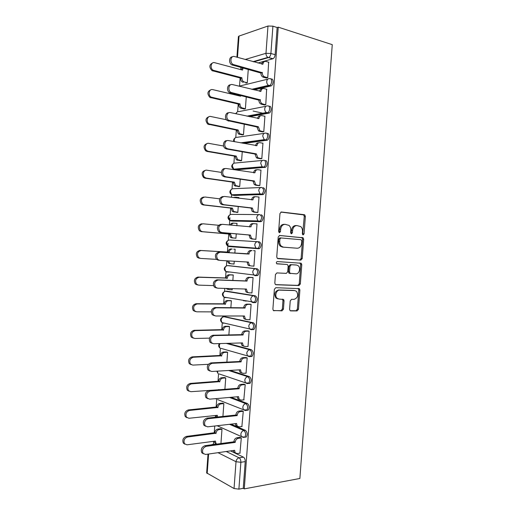 <?xml version="1.0" encoding="UTF-8"?>
<svg xmlns="http://www.w3.org/2000/svg" width="515" height="515" viewBox="0 0 515 515"><rect width="100%" height="100%" fill="white"/><g stroke="black" fill="none" stroke-linecap="round" stroke-linejoin="round"><path stroke-width="0.77" d="M303.116 234.911L304.062 233.849L305.356 216.467L304.777 214.922L304.243 214.691L281.383 212.013L279.954 213.545L278.634 231.435L279.458 232.703L280.463 231.608L280.63 229.304C281.132 226.066 282.645 224.418 285.181 224.353L289.012 225.396C290.305 226.587 290.904 228.222 290.814 230.295L290.64 232.574L291.445 233.823L292.423 232.741L292.591 230.469C293.08 227.276 294.554 225.647 297.026 225.583L300.709 226.561C301.996 227.733 302.595 229.355 302.498 231.428L302.331 233.681L303.116 234.911M302.614 234.634L304.262 216.461L303.683 214.91L280.887 212.083M278.969 232.458L279.555 229.265L280.63 229.304M290.949 233.559L291.503 230.43L292.591 230.469M252.807 329.69L253.953 329.413C255.691 326.716 255.479 324.508 253.316 322.783L225.068 316.757M254.79 302.736L255.871 302.453C257.687 299.698 257.494 297.49 255.298 295.816L227.096 291.233M255.459 275.692L257.79 275.467C259.689 272.654 259.515 270.446 257.281 268.83L229.13 265.689M289.61 309.251L290.042 310.597L290.75 310.906L297.084 310.938L298.449 309.315L299.885 290.074L299.421 288.683L275.795 287.679L274.36 289.314L272.892 309.122L273.323 310.474L282.014 310.854L283.424 309.2L284.042 300.824L283.598 299.46L278.969 299.067L277.012 298.204C274.418 295.887 276.388 289.836 279.632 290.138L294.754 290.576L296.537 291.355C298.61 295.25 297.792 297.915 294.097 299.357L291.612 299.305L290.228 300.934L289.61 309.251M244.277 488.877L278.248 27.16L332.259 44.657L299.872 478.487L244.277 488.877L243.26 488.323L238.896 489.134L234.048 488.535L206.65 472.905L208.015 454.121M300.863 260.12L302.228 258.569L303.663 239.282L303.116 237.788L279.651 235.471L278.222 237.035L276.755 256.882L277.263 258.343L300.863 260.12L299.775 260.024L301.133 258.472L302.569 239.23L302.022 237.737L279.336 235.49M301.771 264.691L300.335 283.952L298.977 285.542L276.008 284.744L275.293 284.422L274.823 283.018L275.448 274.534L276.883 272.918L286.334 273.368L287.737 271.772L288.149 266.216L287.647 264.774L286.99 264.485L276.677 263.699C276.091 262.631 276.31 261.916 277.328 261.562L301.269 263.249L301.771 264.691L300.683 264.588L299.254 283.81L300.335 283.952M212 444.509L216.603 444.123M230.527 450.889L243.441 457.159L239.095 457.822C240.305 458.633 240.898 460.12 240.872 462.283L238.896 489.134M240.891 67.426L240.73 69.602M240.119 77.971L239.539 85.908M238.87 95.133L238.825 95.784M238.22 104.049L237.66 111.71M236.321 130.095L235.78 137.486M234.422 156.116L233.907 163.236M233.482 169.049L233.437 169.628M232.529 182.11L232.027 188.96M231.608 194.728L231.422 197.335M230.636 208.073L230.16 214.652M229.935 217.691L229.4 225.016M228.744 234.016L228.287 240.325M228.074 243.209L227.411 252.292M226.793 260.809L226.413 265.972M226.001 271.695L225.525 278.184M224.778 288.419L224.553 291.554M224.134 297.31L223.639 304.056M222.77 315.998L222.692 317.092M222.268 322.899L221.759 329.896M220.401 348.455L219.873 355.71M218.54 373.993L217.993 381.499M216.68 399.498L216.113 407.262M215.515 415.496L215.392 417.227M214.749 426.014L214.24 432.999M213.635 441.323L213.416 444.323M278.248 27.16L277.154 27.533L275.152 54.719C274.926 56.618 274.225 57.944 273.066 58.697L257.906 63.023M245.159 59.489L265.978 53.309L267.98 26.027L239.037 36.063L237.486 57.358M267.98 26.027L272.911 26.162L270.903 53.476C270.678 55.388 269.982 56.721 268.824 57.48L253.715 61.864M277.154 27.533L272.911 26.162M236.913 57.204L238.413 36.584L239.037 36.063M245.822 83.07L247.284 82.831L248.269 69.396M266.171 77.977L267.755 77.72L268.637 62.199M264.195 104.918L265.772 104.732L266.628 89.217M243.93 108.974L245.385 108.807L246.26 96.884M262.219 131.827L263.789 131.711L264.935 116.152L264.607 116.21M242.044 134.846L243.492 134.75L244.252 124.347M260.249 158.71L261.813 158.665L262.953 143.119L262.573 143.17M240.157 160.699L241.599 160.661L242.25 151.77M258.279 185.561L259.83 185.593L260.976 170.066L260.5 170.098M238.271 186.52L239.707 186.552L240.248 179.168M256.309 212.386L257.861 212.489L259 196.975L258.337 196.994M238.851 198.275L238.909 197.496L238.265 197.515M236.385 212.322L237.821 212.418L238.252 206.541M254.339 239.185L255.884 239.359L257.024 223.858L255.768 223.825M236.849 225.731L237.022 223.349L235.793 223.323M234.505 238.091L235.934 238.252L236.25 233.881M253.921 266.113L252.369 266.03L253.914 266.197L255.047 250.715L253.496 250.683M234.846 253.135L235.136 249.176L233.694 249.151M234.254 261.247L234.048 264.066L232.619 263.912L234.055 263.989M251.204 292.887L251.944 293.009L253.077 277.546L251.532 277.437M232.851 280.424L233.25 274.978L231.814 274.881M231.441 289.733L232.162 289.848L232.252 288.638M249.479 319.686L249.975 319.789L251.114 304.339L249.569 304.165M230.862 307.687L231.37 300.747L229.941 300.593M243.402 300.715L244.631 300.734M247.625 346.44L248.011 346.544L249.144 331.113L247.612 330.862M228.872 334.917L229.484 326.497L228.068 326.272M245.726 373.163L246.048 373.272L247.181 357.854L245.649 357.532M226.883 362.116L227.611 352.215L226.194 351.925M243.807 399.859L245.217 384.57L243.698 384.177M224.901 389.289L225.731 377.913L224.321 377.553M241.876 426.523L243.26 411.253L241.741 410.79M222.918 416.429L223.858 403.58L222.454 403.155M239.939 453.161L241.303 437.911L239.79 437.377M220.935 443.544L221.984 429.22L220.581 428.731M231.023 424.135L245.41 430.34C247.432 432.291 247.715 434.518 246.254 437.016L244.863 437.203M231.003 397.316L247.387 403.496C249.44 405.389 249.704 407.61 248.179 410.152L246.691 410.307M230.141 370.407L249.363 376.62L247.831 376.716C249.917 378.557 250.168 380.778 248.571 383.379L247.322 383.623L245.468 382.812L244.78 380.366C245.108 378.255 246.125 377.038 247.831 376.716L228.634 370.491M227.733 343.344L251.339 349.711L249.807 349.769C251.932 351.552 252.163 353.773 250.502 356.419L249.305 356.683L247.515 355.891L246.762 353.341C247.091 351.23 248.108 350.039 249.807 349.769L226.24 343.389M258.762 248.739L229.162 246.576L227.739 245.951L226.697 243.086C227.006 241.104 227.991 240.074 229.639 240.009L259.27 241.805C261.543 243.37 261.684 245.584 259.708 248.455L258.762 248.739L229.162 246.576L228.184 245.983M261.26 214.755C263.571 216.268 263.686 218.489 261.62 221.418L232.51 221.102L230.025 220.375M263.249 187.679C265.598 189.14 265.695 191.368 263.532 194.361L234.376 195.488L231.879 194.76M265.244 160.571C267.575 160.165 267.749 166.03 265.444 167.278L236.25 169.847L233.675 169.145L232.323 165.888C232.632 163.912 233.61 162.959 235.252 163.03L262.592 160.423M267.234 133.437C269.628 132.902 269.731 138.928 267.349 140.17L243.769 143.434M269.236 106.27C271.688 105.607 271.714 111.807 269.255 113.036L249.588 116.738M271.231 79.078C273.755 78.274 273.69 84.666 271.16 85.883L254.114 89.919M248.854 383.514L250.103 383.263C251.7 380.669 251.449 378.454 249.363 376.62M250.831 356.612L252.028 356.354C253.695 353.708 253.464 351.494 251.339 349.711M226.304 297.483L226.915 297.786M227.945 271.778L228.776 272.248M234.035 195.443L234.376 195.488M235.748 169.77L236.25 169.847M243.26 488.323L245.224 461.601C245.249 459.444 244.657 457.964 243.441 457.159M296.55 225.57L295.932 225.551C293.466 225.615 291.992 227.244 291.503 230.43M284.679 224.34L284.1 224.328C281.563 224.392 280.051 226.034 279.555 229.265M277.714 258.607L299.775 260.024M301.79 240.93L301.011 239.707L280.913 237.949L279.915 239.044L279.735 241.477C279.639 243.479 280.205 245.076 281.428 246.254L283.495 247.174L297.239 248.236C299.685 248.108 301.146 246.466 301.616 243.305L301.79 240.93M280.913 237.949L279.832 237.891L278.834 238.986L279.915 239.044M297.239 248.236L282.413 247.097L280.347 246.183C279.124 245.005 278.564 243.415 278.654 241.419L278.834 238.986M275.551 284.615L297.889 285.4L299.254 283.81M285.992 264.388L276.916 263.854M295.932 273.832C299.176 274.186 300.972 267.967 298.269 265.779L296.589 265.045L291.323 264.736L289.932 266.319L289.52 271.862L290.009 273.291L295.932 273.832M295.694 264.961L296.589 265.045M290.544 273.562L288.928 273.169L288.439 271.746L288.851 266.21L290.241 264.633L295.501 264.942M300.683 264.588L299.814 262.933M294.239 290.505L294.754 290.576M277.9 298.893L275.943 298.031C273.903 294.039 274.772 291.355 278.557 289.984L293.672 290.421M273.491 310.616L280.945 310.654L282.349 309.006L282.973 300.651L282.336 299.131M290.177 310.712L296.003 310.745L297.367 309.122L298.797 289.919L298.127 288.381M244.374 82.065L242.456 82.123C241.22 81.293 240.621 80.044 240.653 78.364L241.921 78.029C241.889 79.716 242.494 80.971 243.73 81.795L247.29 82.799M243.151 68.032L242.501 70.072L214.652 62.688C210.944 61.485 209.65 68.386 213.242 70.278L241.941 77.778M240.672 78.113L212.006 70.639C208.993 67.24 209.18 64.684 212.579 62.978M241.303 69.75L242.443 67.838M268.888 62.27L265.927 61.433C264.253 61.176 263.255 62.083 262.927 64.15L234.537 56.541C230.752 55.266 229.426 62.45 233.083 64.446L262.302 72.692C262.264 74.443 262.875 75.75 264.131 76.626L264.794 76.902L263.416 77.25L262.753 76.973C261.498 76.104 260.893 74.797 260.931 73.053L231.744 64.839C228.518 63.094 229.027 56.727 232.387 56.856M266.442 78.048L263.416 77.25M261.614 64.053C261.993 62.508 262.824 61.742 264.118 61.749M267.755 77.688L264.794 76.902M262.322 72.428L260.944 72.789M244.219 109.038L240.415 108.034C239.269 107.21 238.715 106.006 238.754 104.423L240.016 104.152C239.977 105.749 240.531 106.953 241.683 107.777L245.391 108.762M240.666 95.558L240.595 96.202L212.708 89.61C209.103 88.541 207.687 95.121 211.099 97.097L240.035 103.901M264.079 113.48L253.09 111.021M238.773 104.172L209.869 97.393C207.011 93.897 207.326 91.387 210.815 89.842M239.385 95.919L239.539 95.294M242.372 134.917L238.381 133.919L236.874 130.205L238.136 129.999L239.642 133.726L243.498 134.698M226.51 119.776L210.757 116.499C207.262 115.56 205.736 121.849 208.968 123.89L238.136 129.999M236.874 130.205L207.745 124.115C205.047 120.536 205.485 118.057 209.064 116.686M266.905 89.288L263.938 88.541C262.257 88.335 261.26 89.269 260.938 91.335L232.503 84.582C228.827 83.449 227.373 90.305 230.849 92.378L260.307 99.871C260.268 101.526 260.828 102.788 261.993 103.644L262.805 103.998L260.622 103.927C259.457 103.064 258.897 101.809 258.942 100.161L229.51 92.7C226.362 90.827 227.173 84.582 230.533 84.84M264.498 104.989L261.433 104.275M259.611 91.277C259.985 89.597 260.873 88.773 262.27 88.805M265.772 104.693L262.805 103.998M260.326 99.607L258.961 99.897M264.922 116.281L261.948 115.624C260.268 115.463 259.27 116.422 258.942 118.495L230.463 112.598C226.896 111.601 225.325 118.147 228.621 120.291L258.337 126.761L259.869 130.643L260.815 131.061L259.451 131.267L258.504 130.849L256.972 126.98L227.295 120.529C224.218 118.54 225.332 112.399 228.699 112.798M262.566 131.898L259.451 131.267M257.609 118.469C257.983 116.641 258.923 115.766 260.436 115.843M263.796 131.666L260.815 131.061M258.337 126.761L256.972 126.98M240.557 160.764L236.359 159.785L234.975 156.206L236.231 156.071L237.615 159.656L241.606 160.609M223.594 146.015L208.813 143.363C205.414 142.546 203.798 148.565 206.856 150.663L208.24 151.281L236.231 156.071M234.975 156.206L207.024 151.436L205.64 150.818C203.097 147.136 203.663 144.702 207.333 143.505M238.805 186.597L234.351 185.625L233.083 182.188L234.331 182.117L235.6 185.561L239.713 186.488M221.373 172.396L206.869 170.201C203.567 169.499 201.867 175.267 204.758 177.411L206.303 178.106L234.331 182.117M233.083 182.188L205.086 178.19L203.547 177.495C201.159 173.716 201.848 171.315 205.614 170.298M237.248 212.418L232.349 211.44L231.19 208.137L232.432 208.131L233.591 211.446L237.827 212.347M238.902 197.599L235.973 197.226L234.28 197.696M219.648 198.822L204.931 197.007C201.204 197.998 200.451 200.38 202.672 204.133L204.358 204.906L232.432 208.131M231.19 208.137L203.155 204.919L201.468 204.152C199.247 200.406 200 198.037 203.721 197.039M233.269 197.567L235.297 197.245M262.946 143.241L259.966 142.674C258.279 142.565 257.281 143.55 256.953 145.623L228.428 140.576C224.958 139.713 223.298 145.977 226.413 148.172L227.83 148.822L256.348 153.882L257.751 157.609L258.833 158.092L257.474 158.227L256.393 157.751L254.989 154.03L226.503 148.983L225.094 148.339C222.087 146.228 223.51 140.177 226.877 140.73M260.667 158.781L257.474 158.227M255.607 145.642C255.981 143.659 256.979 142.732 258.601 142.848L258.614 142.848M261.813 158.607L258.833 158.092M256.348 153.882L254.989 154.03M260.963 170.175L257.983 169.693C256.296 169.635 255.292 170.645 254.97 172.725L226.394 168.527C223.021 167.787 221.276 173.8 224.225 176.033L225.795 176.761L254.365 180.971L255.646 184.557L256.85 185.097L254.294 184.628L253.013 181.048L224.476 176.851L222.905 176.124C219.963 173.896 221.701 167.909 225.068 168.637M258.826 185.638L255.498 185.168M253.618 172.776C253.959 170.729 254.957 169.738 256.625 169.802L256.953 169.776M259.837 185.529L256.85 185.097M254.365 180.971L253.013 181.048M258.987 197.078L256 196.691C254.313 196.679 253.309 197.715 252.981 199.794L224.36 196.44C220.555 197.477 219.783 199.949 222.042 203.863L223.761 204.667L252.376 208.034L253.554 211.478L254.874 212.077L252.208 211.478L251.03 208.041L222.454 204.687L220.735 203.882C218.476 199.981 219.248 197.515 223.053 196.479M251.629 199.891L251.635 199.826C251.957 197.747 252.962 196.717 254.648 196.724L255.311 196.704M257.191 212.489L253.528 212.071M257.861 212.412L254.874 212.077M252.376 208.034L251.03 208.041M235.934 238.207L231.763 237.859L230.359 237.241L229.304 234.068L230.54 234.125L231.596 237.306L232.999 237.93L235.941 238.175M237.016 223.439L234.08 223.15C232.806 223.111 231.892 223.793 231.325 225.197M218.534 225.267L202.994 223.787C199.337 224.798 198.539 227.147 200.605 230.836L202.421 231.673L230.54 234.125M229.304 234.068L201.223 231.621L199.408 230.784C197.342 227.109 198.14 224.759 201.79 223.748M230.115 225.081C230.688 223.729 231.596 223.079 232.838 223.117L233.752 223.143M257.017 223.954L254.024 223.652C252.331 223.69 251.326 224.752 250.998 226.838L222.332 224.328C218.598 225.39 217.781 227.836 219.879 231.679L221.733 232.548L250.393 235.065L251.468 238.374L252.897 239.024L250.129 238.303L249.054 235.001L220.433 232.49L218.579 231.621C216.48 227.791 217.298 225.351 221.025 224.295M249.646 226.967L249.659 226.8C249.981 224.72 250.985 223.658 252.678 223.619L253.689 223.645M255.891 239.314L251.552 238.947M255.891 239.275L252.897 239.024M250.393 235.065L249.054 235.001M199.292 258.292L197.354 257.397C195.443 253.786 196.273 251.462 199.859 250.432L227.991 252.08C228.299 250.078 229.291 249.035 230.952 248.951L232.188 249.048C230.527 249.131 229.536 250.181 229.22 252.183L201.056 250.535C197.47 251.571 196.633 253.901 198.552 257.519L200.49 258.414L217.71 259.438M228.628 260.918L229.613 263.146L231.113 263.815L234.055 263.976M229.877 263.68L228.383 263.017L227.398 260.841M227.971 252.331L229.201 252.434M249.003 254.114L247.683 253.741C248.005 251.661 249.015 250.573 250.708 250.483L252.047 250.586C250.354 250.676 249.344 251.764 249.022 253.85L220.304 252.189C216.641 253.271 215.779 255.698 217.736 259.463L219.712 260.397L248.417 262.071L249.395 265.251L250.921 265.94L253.921 266.107M249.582 265.798L248.063 265.109L247.078 261.993M218.411 260.262L216.442 259.335C214.491 255.575 215.347 253.155 219.01 252.073L247.664 253.998M233.244 275.049L230.302 274.92C228.634 275.049 227.643 276.117 227.327 278.126L199.125 277.257C195.597 278.319 194.728 280.624 196.511 284.183L198.552 285.13L213.487 285.606M227.257 288.49L229.227 289.675L232.168 289.752M227.997 289.475L226.143 288.458M197.361 284.937L195.32 283.99C193.537 280.443 194.413 278.145 197.934 277.083L226.104 277.958C226.413 275.956 227.405 274.888 229.066 274.765L230.302 274.92M232.883 274.926L229.066 274.765M226.085 278.209L227.315 278.377M253.077 277.617L250.071 277.495C248.372 277.63 247.361 278.744 247.039 280.836L245.713 280.656C246.035 278.57 247.046 277.456 248.739 277.321L252.62 277.482M247.618 292.617L246.003 291.889L245.101 289.012M216.397 288.001L214.311 287.029C212.495 283.34 213.39 280.939 216.989 279.825L245.694 280.913M247.02 281.093L218.283 280.012C214.678 281.126 213.783 283.533 215.598 287.235L217.684 288.213L246.44 289.05L247.335 292.102L248.945 292.835L251.951 292.906M245.269 301.037L246.479 301.056M231.364 300.818L228.415 300.766C226.748 300.94 225.757 302.035 225.441 304.05L197.194 303.947C193.724 305.041 192.822 307.333 194.483 310.822L196.621 311.813L211.24 311.878M195.436 311.556L193.299 310.564C191.644 307.082 192.546 304.796 196.003 303.708L224.218 303.811C224.527 301.809 225.519 300.715 227.186 300.548L228.415 300.766M245.23 300.837L244.001 300.818M230.54 300.599L227.186 300.548M224.199 304.062L225.422 304.294M251.108 304.41L248.101 304.371C246.402 304.558 245.385 305.698 245.063 307.79L243.743 307.539C244.065 305.453 245.076 304.314 246.775 304.133L250.187 304.172M245.649 319.409L243.956 318.65L243.119 315.998M214.382 315.714L212.193 314.697C210.513 311.073 211.433 308.691 214.974 307.545L243.724 307.796M245.043 308.054L216.261 307.809C212.721 308.955 211.794 311.35 213.48 314.974L215.663 315.998L244.464 315.998L245.282 318.933L246.975 319.693L249.987 319.68M229.484 326.555L226.529 326.587C224.855 326.806 223.864 327.926 223.549 329.941L195.262 330.617C191.85 331.737 190.917 334.016 192.462 337.447L194.696 338.471L209.496 338.13M193.312 338.143L191.284 337.119C189.745 333.694 190.679 331.422 194.084 330.308L222.332 329.639C222.647 327.63 223.639 326.516 225.306 326.298L226.529 326.587M228.499 326.265L225.306 326.298M222.313 329.89L223.536 330.186M249.144 331.171L246.131 331.222C244.425 331.46 243.415 332.626 243.086 334.718L241.773 334.396C242.095 332.304 243.106 331.145 244.805 330.913L248.056 330.855M243.685 346.177L241.921 345.391L241.149 342.951M212.199 343.396L210.094 342.346C208.524 338.786 209.483 336.417 212.959 335.239L241.754 334.653M243.067 334.975L214.24 335.574C210.757 336.759 209.798 339.134 211.369 342.7L213.648 343.756L242.488 342.913L243.234 345.739L245.005 346.531L248.024 346.428M227.604 352.266L224.649 352.382C222.976 352.646 221.978 353.786 221.662 355.801L193.337 357.249C189.977 358.408 189.018 360.674 190.453 364.047L192.764 365.103L208.35 364.317M191.181 364.697L189.282 363.654C187.846 360.288 188.805 358.028 192.159 356.876L220.452 355.44C220.768 353.432 221.759 352.292 223.433 352.028L224.649 352.382M226.542 351.912L223.433 352.028M220.433 355.691L221.65 356.052M247.181 357.906L244.161 358.041C242.456 358.331 241.438 359.522 241.117 361.62L239.803 361.227C240.132 359.135 241.142 357.944 242.848 357.661L246.016 357.519M241.619 372.918L239.893 372.1L239.179 369.879M209.972 371.045L208.002 369.97C206.541 366.474 207.519 364.118 210.944 362.895L239.784 361.485M241.097 361.878L212.225 363.307C208.794 364.53 207.809 366.899 209.27 370.401L211.626 371.476L240.518 369.802L241.2 372.525L243.041 373.33L246.061 373.143M225.731 377.952L222.77 378.152C221.09 378.461 220.098 379.619 219.783 381.641L191.406 383.862C188.104 385.053 187.119 387.312 188.458 390.627L190.84 391.703L219.19 389.733M189.063 391.22L187.293 390.164C185.954 386.855 186.939 384.602 190.241 383.418L218.572 381.216C218.888 379.201 219.879 378.042 221.553 377.733L222.77 378.152M224.624 377.534L221.553 377.733M218.553 381.46L219.763 381.892M245.217 384.608L242.192 384.834C240.486 385.169 239.469 386.385 239.147 388.484L237.84 388.027C238.162 385.928 239.179 384.718 240.885 384.383L244.007 384.151M239.507 399.627L237.872 398.797L237.215 396.775M207.764 398.661L205.916 397.574C204.558 394.136 205.562 391.793 208.936 390.525L237.821 388.284M239.127 388.748L210.204 391.007C206.83 392.276 205.82 394.632 207.178 398.076L209.611 399.17L238.548 396.659L239.172 399.286L241.072 400.11L244.097 399.833M223.851 403.618L220.89 403.889C219.21 404.243 218.212 405.434 217.897 407.455L189.488 410.442C186.224 411.672 185.22 413.925 186.469 417.189L188.921 418.277L217.324 415.309L217.491 417.002M216.596 417.099L216.1 415.438M186.964 417.71L185.31 416.654C184.061 413.397 185.065 411.157 188.323 409.927L216.699 406.959C217.008 404.945 218.006 403.76 219.68 403.412L220.89 403.889M222.718 403.129L219.68 403.412M216.68 407.21L217.877 407.7M243.26 411.285L240.228 411.601C238.522 411.981 237.505 413.223 237.177 415.328L235.876 414.794C236.205 412.695 237.215 411.459 238.928 411.079L242.024 410.764M237.415 426.311L235.857 425.461L235.252 423.645M205.575 426.246L203.843 425.152C202.575 421.772 203.605 419.435 206.933 418.129L235.857 415.051M237.157 415.586L208.195 418.682C204.861 419.995 203.831 422.345 205.099 425.731L207.603 426.838L236.578 423.497L237.151 426.021L239.115 426.858L242.14 426.497M221.984 429.252L219.01 429.607C217.33 430.006 216.332 431.216 216.017 433.237L187.563 436.997C184.351 438.265 183.321 440.512 184.486 443.724L186.997 444.818L215.444 441.085L215.965 443.434L216.776 444.104M216.184 443.692L214.774 442.855L214.227 441.246M184.885 444.181L183.334 443.125C182.168 439.919 183.192 437.679 186.404 436.411L214.819 432.684C215.135 430.662 216.133 429.459 217.813 429.059L219.01 429.607M220.832 428.699L217.813 429.059M214.8 432.928L215.997 433.488M241.303 437.937L238.271 438.336C236.559 438.767 235.535 440.035 235.213 442.14L233.919 441.542C234.241 439.437 235.258 438.175 236.971 437.744L240.048 437.344M235.329 452.962L233.849 452.112L233.301 450.49M203.406 453.799L201.777 452.711C200.593 449.383 201.642 447.046 204.925 445.694L233.9 441.799M235.194 442.398L206.18 446.325C202.897 447.683 201.841 450.026 203.026 453.361L205.588 454.468L234.615 450.297L235.143 452.737L237.151 453.573L240.183 453.129M302.968 233.804L304.062 233.849M279.381 231.57L280.463 231.608M291.336 232.703L292.423 232.741M225.531 316.757L224.044 316.757L251.79 322.789C253.947 324.521 254.159 326.735 252.427 329.439L251.281 329.709L249.569 328.943L248.751 326.285C249.08 324.18 250.09 323.014 251.79 322.789L253.316 322.783M225.351 291.258L253.779 295.784C255.968 297.458 256.161 299.672 254.352 302.427L253.271 302.711L251.629 301.97L250.741 299.196C251.069 297.097 252.08 295.958 253.779 295.784L255.298 295.816M227.392 291.239L225.905 291.2C224.25 291.355 223.265 292.43 222.956 294.419L223.832 297.046L225.428 297.754L224.546 297.174M227.533 265.618L255.762 268.746C257.996 270.369 258.163 272.583 256.27 275.396L255.253 275.686L253.702 274.978L252.73 272.081C253.058 269.982 254.069 268.869 255.762 268.746L257.281 268.83M229.252 265.695L227.772 265.618C226.117 265.727 225.139 266.776 224.823 268.766L225.782 271.508L227.295 272.178L226.355 271.579M216.249 443.949L212.373 444.696M226.233 451.501L239.095 457.822C237.37 458.292 236.34 459.592 236.012 461.717L218.025 452.685M208.601 454.037L207.178 473.549M234.048 488.535L236.012 461.717L240.872 462.283L245.224 461.601M272.718 58.839L267.916 57.384L273.066 58.697M243.601 437.39L243.254 437.37M229.503 424.309L243.878 430.534C245.893 432.484 246.176 434.718 244.715 437.222L243.37 437.422L241.4 436.591L240.82 434.332C241.142 432.22 242.166 430.952 243.878 430.534L245.41 430.34M229.497 397.445L245.855 403.638C247.902 405.537 248.172 407.758 246.646 410.313L245.346 410.539L243.428 409.715L242.797 407.365C243.125 405.254 244.142 404.011 245.855 403.638L247.387 403.496M260.751 221.695L231.029 220.948L229.709 220.369L228.57 217.382C228.879 215.399 229.857 214.395 231.512 214.375L259.29 214.588M262.74 194.625L232.902 195.294L231.686 194.767L230.443 191.651C230.752 189.668 231.737 188.69 233.379 188.715L260.931 187.499M264.729 167.53L263.223 167.278L234.776 169.615M266.725 140.395L265.219 140.106L242.288 143.157M234.389 141.689L234.203 140.106C234.512 138.129 235.484 137.202 237.125 137.312L264.279 133.346M268.721 113.242L267.214 112.901L248.108 116.416M236.147 113.828C236.597 112.148 237.55 111.395 239.005 111.575L265.991 106.264M270.723 86.05L269.216 85.67L252.633 89.552M239.05 86.198L267.742 79.175M269.731 78.679C272.255 77.874 272.184 84.28 269.654 85.496L268.508 85.361C267.279 84.492 266.686 83.192 266.731 81.46C267.053 79.381 268.051 78.454 269.731 78.679M267.729 105.923C270.182 105.253 270.208 111.465 267.749 112.701L266.364 112.528C265.219 111.665 264.678 110.416 264.723 108.781C265.045 106.695 266.049 105.742 267.729 105.923M265.727 133.134C268.122 132.593 268.225 138.632 265.843 139.874L264.227 139.662L262.721 136.069C263.043 133.984 264.047 133.005 265.727 133.134M263.732 160.313C266.062 159.908 266.236 165.779 263.931 167.027L263.223 167.278L262.096 166.776L260.719 163.332C261.041 161.246 262.045 160.236 263.732 160.313M261.736 187.466C264.079 188.928 264.176 191.155 262.019 194.155L261.227 194.425L259.985 193.865L258.717 190.563C259.045 188.471 260.049 187.441 261.736 187.466M259.747 214.588C262.051 216.1 262.167 218.328 260.107 221.263L259.232 221.54L257.88 220.922L256.721 217.768C257.043 215.669 258.054 214.613 259.747 214.588M257.751 241.683C260.024 243.247 260.165 245.468 258.189 248.339L257.243 248.629L255.788 247.966L254.725 244.94C255.047 242.842 256.058 241.754 257.751 241.683M253.953 329.413L249.569 328.943L221.888 322.564L223.568 323.304L222.757 322.763M252.028 356.354L247.515 355.891L220.999 348.359M250.103 383.263L245.468 382.812L219.268 373.961M248.179 410.152L243.428 409.715L217.62 399.589M222.989 317.008C220.182 318.412 219.815 320.266 221.888 322.564L221.09 320.047C221.399 318.051 222.383 316.957 224.044 316.757M219.384 343.589C218.263 345.23 218.457 346.717 219.957 348.063L219.223 345.642L219.976 343.569M216.796 371.18L218.032 373.542L217.369 371.148M215.74 398.642L216.12 398.996L215.869 398.629M275.152 54.719L270.903 53.476L265.978 53.309C265.946 55.144 266.59 56.502 267.916 57.384L253.026 61.671M210.101 444.999L211.008 444.876M303.148 214.684L304.243 214.691M304.262 216.461L305.356 216.467M301.449 237.486L302.543 237.537M302.569 239.23L303.663 239.282M301.133 258.472L302.228 258.569M278.654 241.419L279.735 241.477M282.413 247.097L283.495 247.174M297.889 285.4L298.977 285.542M285.915 264.382L286.99 264.485M290.241 264.633L291.323 264.736M288.851 266.21L289.932 266.319M288.439 271.746L289.52 271.862M278.557 289.984L279.632 290.138M282.973 300.651L284.042 300.824M282.349 309.006L283.424 309.2M280.945 310.654L282.014 310.854M273.729 310.745L274.083 310.809M298.797 289.919L299.885 290.074M297.367 309.122L298.449 309.315M296.003 310.745L297.084 310.938M290.428 310.841L290.75 310.906M240.653 78.364L241.921 78.029M242.05 69.95L242.52 69.821M212.843 70.986L214.079 70.626M262.927 64.15L262.45 64.285M262.302 72.692L260.931 73.053M233.939 64.813L232.6 65.205M238.754 104.423L240.016 104.152M241.207 108.362L242.475 108.111M240.067 96.08L240.614 95.951M210.899 97.831L212.129 97.541M236.855 130.456L238.117 130.25M239.314 134.318L240.576 134.125M208.961 124.649L210.184 124.424M260.938 91.335L260.371 91.464M260.307 99.871L258.942 100.161M231.898 92.848L230.566 93.163M258.942 118.495L258.266 118.617M258.318 127.018L256.959 127.237M229.864 120.851L228.531 121.089M234.962 156.457L236.211 156.322M237.421 160.242L238.677 160.12M207.024 151.436L208.24 151.281M233.063 182.439L234.312 182.368M235.535 186.14L236.784 186.082M205.086 178.19L206.303 178.106M231.171 208.388L232.42 208.382M233.649 212.013L234.892 212.019M203.155 204.919L204.358 204.906M256.953 145.623L256.103 145.732M256.328 154.139L254.977 154.288M227.83 148.822L226.503 148.983M254.97 172.725L253.818 172.808M254.346 181.235L252.994 181.306M225.795 176.761L224.476 176.851M252.981 199.794L251.635 199.826M252.356 208.292L251.017 208.298M223.761 204.667L222.454 204.687M229.284 234.312L230.52 234.37M231.763 237.859L232.999 237.93M201.223 231.621L202.421 231.673M250.998 226.838L249.659 226.8M250.38 235.329L249.041 235.265M221.733 232.548L220.433 232.49M230.952 248.951L232.188 249.048M227.991 252.08L229.22 252.183M199.859 250.432L201.056 250.535M249.022 253.85L247.683 253.741M252.047 250.586L250.708 250.483M248.397 262.335L247.065 262.199M220.304 252.189L219.01 252.073M226.104 277.958L227.327 278.126M197.934 277.083L199.125 277.257M247.039 280.836L245.713 280.656M250.071 277.495L248.739 277.321M246.421 289.308L245.089 289.102M218.283 280.012L216.989 279.825M224.218 303.811L225.441 304.05M196.003 303.708L197.194 303.947M245.063 307.79L243.743 307.539M248.101 304.371L246.775 304.133M244.445 316.255L243.196 315.998M216.261 307.809L214.974 307.545M222.332 329.639L223.549 329.941M194.084 330.308L195.262 330.617M243.086 334.718L241.773 334.396M246.131 331.222L244.805 330.913M242.468 343.17L241.58 342.939M214.24 335.574L212.959 335.239M220.452 355.44L221.662 355.801M192.159 356.876L193.337 357.249M241.117 361.62L239.803 361.227M244.161 358.041L242.848 357.661M240.499 370.06L239.81 369.841M212.225 363.307L210.944 362.895M218.637 389.546L219.139 389.733M218.572 381.216L219.783 381.641M190.241 383.418L191.406 383.862M239.147 388.484L237.84 388.027M242.192 384.834L240.885 384.383M238.529 396.923L237.969 396.711M210.204 391.007L208.936 390.525M216.841 415.36L217.304 415.554M216.699 406.959L217.897 407.455M188.323 409.927L189.488 410.442M237.177 415.328L235.876 414.794M240.228 411.601L238.928 411.079M236.559 423.755L236.089 423.549M208.195 418.682L206.933 418.129M215.025 441.143L215.424 441.336M214.819 432.684L216.017 433.237M186.404 436.411L187.563 436.997M235.213 442.14L233.919 441.542M238.271 438.336L236.971 437.744M234.595 450.554L234.19 450.361M206.18 446.325L204.925 445.694M271.16 85.883L268.508 85.361L251.68 89.32M269.255 113.036L266.364 112.528L246.827 116.139M267.349 140.17L264.227 139.662L240.576 142.842M265.444 167.278L262.096 166.776L233.675 169.145C231.222 167.388 231.113 165.547 233.353 163.615M263.532 194.361L259.985 193.865L231.686 194.767C229.31 192.938 229.278 191.097 231.589 189.256M261.62 221.418L257.88 220.922L229.709 220.369C227.398 218.457 227.443 216.622 229.838 214.864M259.708 248.455L227.739 245.951C225.499 243.956 225.615 242.114 228.1 240.441M257.79 275.467L225.782 271.508C223.6 269.422 223.8 267.581 226.381 265.991M255.871 302.453L223.832 297.046C221.701 294.857 221.984 293.009 224.675 291.509M246.254 437.016L244.715 437.222L241.4 436.591L217.124 425.738M236.926 112.238L235.677 113.725M235.136 137.943C233.791 138.844 233.334 140.048 233.765 141.567M303.683 214.91L304.777 214.922M302.022 237.737L303.116 237.788M280.347 246.183L281.428 246.254M288.928 273.169L290.009 273.291M300.181 263.146L301.269 263.249M275.943 298.031L277.012 298.204M282.523 299.286L283.598 299.46M298.333 288.535L299.421 288.683M242.456 82.123L243.73 81.795M212.006 70.639L213.242 70.278M264.131 76.626L262.753 76.973M233.083 64.446L231.744 64.839M240.415 108.034L241.683 107.777M209.869 97.393L211.099 97.097M238.381 133.919L239.642 133.726M207.745 124.115L208.968 123.89M261.993 103.644L260.622 103.927M230.849 92.378L229.51 92.7M259.869 130.643L258.504 130.849M228.621 120.291L227.295 120.529M236.359 159.785L237.615 159.656M205.64 150.818L206.856 150.663M234.351 185.625L235.6 185.561M203.547 177.495L204.758 177.411M232.349 211.44L233.591 211.446M201.468 204.152L202.672 204.133M257.751 157.609L256.393 157.751M226.413 148.172L225.094 148.339M255.646 184.557L254.294 184.628M224.225 176.033L222.905 176.124M253.554 211.478L252.208 211.478M222.042 203.863L220.735 203.882M230.359 237.241L231.596 237.306M199.408 230.784L200.605 230.836M251.468 238.374L250.129 238.303M219.879 231.679L218.579 231.621M228.383 263.017L229.613 263.146M197.354 257.397L198.552 257.519M249.395 265.251L248.063 265.109M217.736 259.463L216.442 259.335M226.413 288.767L227.636 288.966M195.32 283.99L196.511 284.183M247.335 292.102L246.003 291.889M215.598 287.235L214.311 287.029M193.299 310.564L194.483 310.822M245.282 318.933L243.956 318.65M213.48 314.974L212.193 314.697M191.284 337.119L192.462 337.447M243.234 345.739L241.921 345.391M211.369 342.7L210.094 342.346M189.282 363.654L190.453 364.047M241.2 372.525L239.893 372.1M209.27 370.401L208.002 369.97M187.293 390.164L188.458 390.627M239.172 399.286L237.872 398.797M207.178 398.076L205.916 397.574M185.31 416.654L186.469 417.189M237.151 426.021L235.857 425.461M205.099 425.731L203.843 425.152M214.774 442.855L215.965 443.434M183.334 443.125L184.486 443.724M235.143 452.737L233.849 452.112M203.026 453.361L201.777 452.711"/></g></svg>

